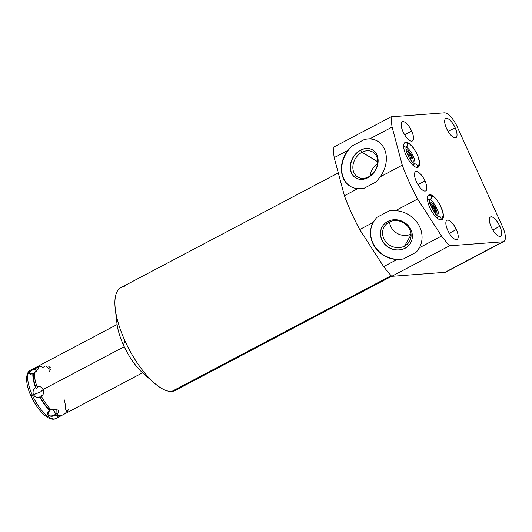 <?xml version="1.0" encoding="UTF-8"?>
<svg xmlns="http://www.w3.org/2000/svg" width="532" height="532" viewBox="0 0 532 532"><rect width="100%" height="100%" fill="white"/><g stroke="black" fill="none" stroke-linecap="round" stroke-linejoin="round"><path stroke-width="0.8" d="M154.499 383.18L143.274 373.424A38.976 14.437 -117.8 0 1 123.444 345.015A38.976 14.437 -117.8 0 1 116.801 317.491A38.976 14.437 62.2 0 0 148.202 377.008A38.976 14.437 -117.8 0 1 123.444 345.015A38.976 14.437 -117.8 0 1 116.974 323.582L115.258 308.813A58.148 21.546 62.2 0 0 124.914 340.793L123.444 345.015L124.914 340.793A58.148 21.546 62.2 0 0 154.499 383.18A58.148 21.546 62.2 0 0 171.803 391.426A58.148 21.546 62.2 0 0 177.868 388.227A58.148 21.546 -117.8 0 1 171.803 391.426A58.148 21.546 -117.8 0 1 124.914 340.793A58.148 21.546 -117.8 0 1 120.91 287.619L338.286 172.927M391.638 276.268L175.181 390.481A58.148 21.546 -117.8 0 1 171.803 391.426L391.133 275.696L171.803 391.426A58.148 21.546 -117.8 0 1 124.914 340.793A58.148 21.546 -117.8 0 1 124.289 286.675A58.148 21.546 62.2 0 0 115.258 308.813M503.757 241.521L445.869 272.065A15.9 5.892 -117.8 0 1 444.945 272.324A15.9 5.892 -117.8 0 0 446.601 271.446A15.9 5.892 -117.8 0 1 444.945 272.324L391.692 276.334A106.008 39.275 -117.8 0 1 383.639 266.612L359.718 229.551A106.008 39.275 -117.8 0 1 344.377 195.729L334.202 157.632A106.008 39.275 -117.8 0 1 333.198 147.377L391.087 116.834L444.333 112.831A15.9 5.892 -117.8 0 1 457.154 126.676A15.9 5.892 62.2 0 0 444.333 112.831L391.087 116.834A106.008 39.275 62.2 0 0 392.091 127.088A106.008 39.275 -117.8 0 1 391.087 116.834L444.333 112.831A15.9 5.892 62.2 0 1 457.154 126.676L502.66 226.984A15.9 5.892 -117.8 0 1 502.833 241.781L449.58 245.791A106.008 39.275 -117.8 0 1 441.527 236.068L417.607 199.008A106.008 39.275 -117.8 0 1 402.265 165.186L392.091 127.088L370.013 138.739A26.394 20.868 121.2 0 1 380.187 176.837L402.265 165.186A106.008 39.275 62.2 0 0 417.607 199.008L395.529 210.652A26.394 23.854 29.6 0 1 419.449 247.719L441.527 236.068A106.008 39.275 62.2 0 0 449.58 245.791L391.692 276.334L444.945 272.324L502.833 241.781A15.9 5.892 62.2 0 0 503.757 241.521A15.9 5.892 62.2 0 0 502.66 226.984L457.154 126.676L502.66 226.984A15.9 5.892 62.2 0 1 502.833 241.781L449.58 245.791L391.692 276.334A106.008 39.275 -117.8 0 1 383.639 266.612L397.005 259.556L403.535 258.911L416.031 252.321L419.449 247.719L441.527 236.068L417.607 199.008L395.529 210.652L389.258 210.838L376.762 217.428L373.085 222.496A26.394 23.854 -150.4 0 0 397.005 259.556L403.535 258.911A26.394 23.854 29.6 0 1 376.523 248.796A26.394 23.854 29.6 0 1 373.384 221.957A26.394 23.854 29.6 0 0 376.523 248.796A26.394 23.854 29.6 0 0 403.535 258.911L397.005 259.556A26.394 23.854 29.6 0 1 373.085 222.496L359.718 229.551L383.639 266.612L397.005 259.556A26.394 23.854 29.6 0 1 373.085 222.496L359.718 229.551A106.008 39.275 -117.8 0 1 344.377 195.729L357.743 188.674L363.649 188.521L376.144 181.924L380.187 176.837L402.265 165.186L392.091 127.088L370.013 138.739L364.759 139.291A26.394 20.868 121.2 0 1 377.707 141.226A26.394 20.868 121.2 0 0 364.759 139.291L352.264 145.881L364.759 139.291L352.264 145.881L347.569 150.576A26.394 20.868 -58.8 0 0 350.216 186.286A26.394 20.868 -58.8 0 0 357.743 188.674L363.649 188.521L357.743 188.674A26.394 20.868 121.2 0 1 347.569 150.576L334.202 157.632L344.377 195.729L357.743 188.674A26.394 20.868 121.2 0 1 347.569 150.576L334.202 157.632A106.008 39.275 -117.8 0 1 333.198 147.377L391.087 116.834L333.198 147.377A106.008 39.275 -117.8 0 0 334.202 157.632L347.569 150.576L352.264 145.881L347.569 150.576M491.216 226.918A10.853 4.017 62.2 0 0 499.96 236.361A10.853 4.017 62.2 0 0 499.847 226.266A10.853 4.017 62.2 0 0 491.096 216.817A10.853 4.017 62.2 0 0 491.216 226.918A10.853 4.017 62.2 0 0 500.592 236.188A10.853 4.017 62.2 0 0 499.847 226.266L492.825 229.97L499.847 226.266A10.853 4.017 62.2 0 0 490.464 216.996A10.853 4.017 62.2 0 0 491.216 226.918A10.853 4.017 62.2 0 0 501.53 234.891A10.853 4.017 62.2 0 0 493.849 217.967A10.853 4.017 62.2 0 0 491.216 226.918M446.528 128.405A10.853 4.017 62.2 0 0 455.272 137.848A10.853 4.017 62.2 0 0 455.159 127.753A10.853 4.017 62.2 0 0 446.408 118.304A10.853 4.017 62.2 0 0 446.528 128.405A10.853 4.017 62.2 0 0 455.904 137.675A10.853 4.017 62.2 0 0 455.159 127.753L448.137 131.457L455.159 127.753A10.853 4.017 62.2 0 0 445.776 118.483A10.853 4.017 62.2 0 0 446.528 128.405A10.853 4.017 62.2 0 0 456.842 136.378A10.853 4.017 62.2 0 0 449.161 119.454A10.853 4.017 62.2 0 0 446.528 128.405M447.711 230.19A10.853 4.017 62.2 0 0 456.456 239.639A10.853 4.017 62.2 0 0 456.343 229.538A10.853 4.017 62.2 0 0 447.592 220.095A10.853 4.017 62.2 0 0 447.711 230.19A10.853 4.017 62.2 0 0 457.088 239.46A10.853 4.017 62.2 0 0 456.343 229.538L449.321 233.242L456.343 229.538A10.853 4.017 62.2 0 0 446.96 220.268A10.853 4.017 62.2 0 0 447.711 230.19A10.853 4.017 62.2 0 0 458.019 238.17A10.853 4.017 62.2 0 0 450.345 221.239A10.853 4.017 62.2 0 0 447.711 230.19M403.023 131.677A10.853 4.017 62.2 0 0 411.768 141.126A10.853 4.017 62.2 0 0 411.655 131.025A10.853 4.017 62.2 0 0 402.904 121.582A10.853 4.017 62.2 0 0 403.023 131.677A10.853 4.017 62.2 0 0 412.4 140.947A10.853 4.017 62.2 0 0 411.655 131.025L404.633 134.729L411.655 131.025A10.853 4.017 62.2 0 0 402.272 121.755A10.853 4.017 62.2 0 0 403.023 131.677A10.853 4.017 62.2 0 0 413.331 139.65A10.853 4.017 62.2 0 0 405.657 122.726A10.853 4.017 62.2 0 0 403.023 131.677M416.357 181.612A10.853 4.017 62.2 0 0 425.108 191.061A10.853 4.017 62.2 0 0 424.988 180.96A10.853 4.017 62.2 0 0 416.237 171.517A10.853 4.017 62.2 0 0 416.357 181.612A10.853 4.017 62.2 0 0 425.733 190.882A10.853 4.017 62.2 0 0 424.988 180.96L417.966 184.664L424.988 180.96A10.853 4.017 62.2 0 0 415.612 171.69A10.853 4.017 62.2 0 0 416.357 181.612A10.853 4.017 62.2 0 0 426.671 189.585A10.853 4.017 62.2 0 0 418.99 172.661A10.853 4.017 62.2 0 0 416.357 181.612M437.297 200.504A13.998 5.187 62.2 0 0 428.892 194.918A13.998 5.187 62.2 0 0 429.856 207.719A13.998 5.187 62.2 0 0 440.516 219.882A13.998 5.187 62.2 0 0 442.092 209.595A13.998 5.187 -117.8 0 1 437.863 218.632A13.998 5.187 -117.8 0 1 427.449 198.902A13.998 5.187 -117.8 0 1 437.297 200.504A13.998 5.187 62.2 0 0 428.44 195.251A13.998 5.187 62.2 0 0 429.856 207.719A13.998 5.187 62.2 0 0 441.959 219.683A13.998 5.187 62.2 0 0 442.092 209.595M413.504 148.049A13.998 5.187 62.2 0 0 405.098 142.463A13.998 5.187 62.2 0 0 406.062 155.264A13.998 5.187 62.2 0 0 416.716 167.42A13.998 5.187 62.2 0 0 418.298 157.133A13.998 5.187 -117.8 0 1 414.062 166.17A13.998 5.187 -117.8 0 1 403.655 146.44A13.998 5.187 -117.8 0 1 413.504 148.049A13.998 5.187 62.2 0 0 404.639 142.795A13.998 5.187 62.2 0 0 406.062 155.264A13.998 5.187 62.2 0 0 418.165 167.228A13.998 5.187 62.2 0 0 418.298 157.133M449.58 245.791L391.692 276.334L444.945 272.324L502.833 241.781L449.58 245.791A106.008 39.275 -117.8 0 1 441.527 236.068L417.607 199.008A106.008 39.275 -117.8 0 1 402.265 165.186L392.091 127.088A106.008 39.275 -117.8 0 1 391.087 116.834M373.444 221.857L376.762 217.428L373.085 222.496L359.718 229.551L383.639 266.612L397.005 259.556M350.375 186.38A26.394 20.868 121.2 0 1 352.264 145.881A26.394 20.868 121.2 0 0 350.375 186.38A26.394 20.868 121.2 0 1 352.264 145.881M370.013 138.739A26.394 20.868 121.2 0 1 380.187 176.837L376.144 181.924L363.649 188.521L376.144 181.924L380.187 176.837A26.394 20.868 -58.8 0 0 377.54 141.126A26.394 20.868 -58.8 0 0 370.013 138.739L364.759 139.291L370.013 138.739L392.091 127.088M367.885 177.688A16.339 12.914 -58.8 0 0 377.627 156.82A16.339 12.914 -58.8 0 0 360.523 150.124A16.339 12.914 -58.8 0 0 350.781 170.985A16.339 12.914 -58.8 0 0 367.885 177.688A16.339 12.914 -58.8 0 0 377.866 163.683A16.339 12.914 -58.8 0 0 372.666 149.924A16.339 12.914 -58.8 0 0 360.523 150.124L360.689 150.217A16.339 12.914 121.2 0 1 372.746 149.977A16.339 12.914 -58.8 0 0 360.689 150.217L360.523 150.124A16.339 12.914 -58.8 0 0 350.548 164.122A16.339 12.914 -58.8 0 0 355.748 177.881A16.339 12.914 -58.8 0 0 367.885 177.688A16.339 12.914 -58.8 0 0 373.989 150.882A16.339 12.914 -58.8 0 0 350.741 163.144A16.339 12.914 -58.8 0 0 367.885 177.688M355.828 177.927A16.339 12.914 121.2 0 1 350.721 164.162A16.339 12.914 121.2 0 1 360.689 150.217A16.339 12.914 -58.8 0 0 350.721 164.162A16.339 12.914 -58.8 0 0 355.828 177.927A16.339 12.914 -58.8 0 1 353.315 157.312A16.339 12.914 -58.8 0 1 372.746 149.977M368.204 177.515L368.57 176.863A14.59 11.538 121.2 0 1 353.295 170.878A14.59 11.538 121.2 0 1 361.999 152.245L360.689 150.217L361.999 152.245A14.59 11.538 121.2 0 1 377.268 158.23A14.59 11.538 121.2 0 1 368.57 176.863L368.204 177.515L368.57 176.863A14.59 11.538 -58.8 0 0 377.481 164.361A14.59 11.538 -58.8 0 0 372.839 152.072A14.59 11.538 -58.8 0 0 361.999 152.245L377.713 161.755L361.999 152.245A14.59 11.538 -58.8 0 0 353.082 164.754A14.59 11.538 -58.8 0 0 357.73 177.043A14.59 11.538 -58.8 0 0 368.57 176.863A14.59 11.538 121.2 0 1 353.261 163.876A14.59 11.538 121.2 0 1 374.023 152.923A14.59 11.538 121.2 0 1 368.57 176.863M370.119 175.926A14.59 11.538 121.2 0 1 377.6 163.563A14.59 11.538 -58.8 0 0 370.119 175.926A14.59 11.538 -58.8 0 1 377.6 163.563M419.356 247.892L416.031 252.321A26.394 23.854 29.6 0 0 419.296 247.998A26.394 23.854 29.6 0 1 416.031 252.321L419.449 247.719A26.394 23.854 -150.4 0 0 395.529 210.652L389.258 210.838L395.529 210.652L417.607 199.008M376.762 217.428L389.258 210.838L376.762 217.428M419.296 247.998A26.394 23.854 29.6 0 1 416.031 252.321L403.535 258.911A26.394 23.854 29.6 0 1 376.523 248.796A26.394 23.854 29.6 0 1 373.384 221.957M405.052 248.284A16.339 14.763 -150.4 0 0 409.82 227.789A16.339 14.763 -150.4 0 0 387.742 221.465A16.339 14.763 -150.4 0 0 382.98 241.954A16.339 14.763 -150.4 0 0 405.052 248.284A16.339 14.763 -150.4 0 0 410.611 242.931A16.339 14.763 -150.4 0 0 407.12 224.557A16.339 14.763 -150.4 0 0 387.742 221.465A16.339 14.763 -150.4 0 0 382.189 226.812A16.339 14.763 -150.4 0 0 385.68 245.192A16.339 14.763 -150.4 0 0 405.052 248.284L405.052 248.284A16.339 14.763 -150.4 0 0 403.695 222.037A16.339 14.763 -150.4 0 0 380.447 234.299A16.339 14.763 -150.4 0 0 405.052 248.284L405.118 248.165A16.339 14.763 29.6 0 1 385.773 245.099A16.339 14.763 29.6 0 1 382.222 226.758A16.339 14.763 -150.4 0 0 385.773 245.099A16.339 14.763 -150.4 0 0 405.118 248.165L404.559 246.083A14.59 13.187 29.6 0 1 384.849 240.431A14.59 13.187 29.6 0 1 389.105 222.13L387.881 221.392L389.105 222.13A14.59 13.187 29.6 0 1 408.822 227.782A14.59 13.187 29.6 0 1 404.559 246.083L405.118 248.165A16.339 14.763 -150.4 0 0 410.644 242.871A16.339 14.763 29.6 0 1 405.118 248.165A16.339 14.763 -150.4 0 0 410.644 242.871M411.076 234.592L404.559 246.083A14.59 13.187 -150.4 0 0 409.527 241.302A14.59 13.187 -150.4 0 0 406.408 224.896A14.59 13.187 -150.4 0 0 389.105 222.13A14.59 13.187 -150.4 0 0 384.144 226.911A14.59 13.187 -150.4 0 0 387.263 243.323A14.59 13.187 -150.4 0 0 404.559 246.083L411.076 234.592L404.559 246.083L405.118 248.165A16.339 14.763 -150.4 0 1 385.773 245.099A16.339 14.763 -150.4 0 1 382.222 226.758M411.043 234.113A14.59 13.187 29.6 0 1 389.537 221.917A14.59 13.187 -150.4 0 0 411.043 234.113A14.59 13.187 -150.4 0 1 389.537 221.917M427.449 198.755A11.298 4.183 -117.8 0 1 427.888 198.669A2.181 2.002 -94.3 0 0 429.583 199.453L429.896 199.287C427.289 201.841 437.53 218.566 438.92 216.391A2.181 2.002 85.7 0 1 440.676 219.902A2.181 2.002 -94.3 0 0 438.92 216.391L438.913 216.391A2.181 2.002 -94.3 0 0 437.124 218.047M436.858 215.127A7.98 2.959 62.2 0 0 435.681 208.604A7.98 2.959 62.2 0 1 436.858 215.127A7.98 2.959 62.2 0 0 435.681 208.604A7.98 2.959 62.2 0 0 429.776 201.701A7.98 2.959 62.2 0 1 435.681 208.604L434.957 208.99L435.681 208.604A7.98 2.959 62.2 0 0 429.776 201.701M430.78 203.736A5.799 2.148 62.2 0 1 434.405 207.839A5.799 2.148 62.2 0 1 435.748 213.146A5.799 2.148 62.2 0 1 435.502 213.724A5.799 2.148 62.2 0 0 434.405 207.839A5.799 2.148 62.2 0 0 430.169 203.616A5.799 2.148 62.2 0 1 430.78 203.736L429.736 203.324M430.96 206.017L431.066 205.665L430.96 206.017L431.066 205.665L433.001 207.161L434.445 210.34L434.019 211.783L434.445 210.34L433.42 210.878L434.445 210.34L434.019 211.783M431.066 205.665L433.001 207.161L431.745 207.826L433.001 207.161L434.445 210.34L433.001 207.161L431.066 205.665M441.434 219.869L442.318 218.845L443.163 215.001L442.71 211.763L440.05 204.86L437.164 200.338L433.367 196.514L429.258 195.104A2.181 2.002 85.7 0 1 429.836 199.42A2.181 2.002 -94.3 0 0 429.258 195.104A2.181 2.002 -94.3 0 0 428.18 195.55A2.181 2.002 -94.3 0 1 431.233 196.381A2.181 2.002 -94.3 0 1 429.836 199.42M403.648 146.3A11.298 4.183 -117.8 0 1 404.094 146.207A2.181 2.002 -94.3 0 0 405.79 146.998C407.226 147.145 411.13 151.467 412.406 154.466L414.182 158.596C414.701 159.54 415.253 163.244 414.807 164.095M413.065 162.666A7.98 2.959 62.2 0 0 411.888 156.142A7.98 2.959 62.2 0 1 413.065 162.666A7.98 2.959 62.2 0 0 411.888 156.142A7.98 2.959 62.2 0 0 405.983 149.246A7.98 2.959 62.2 0 1 411.888 156.142L411.156 156.528L411.888 156.142A7.98 2.959 62.2 0 0 405.983 149.246M406.987 151.281A5.799 2.148 62.2 0 1 410.611 155.384A5.799 2.148 62.2 0 1 411.948 160.684A5.799 2.148 62.2 0 1 411.702 161.263A5.799 2.148 62.2 0 0 410.611 155.384A5.799 2.148 62.2 0 0 406.375 151.161A5.799 2.148 62.2 0 1 406.987 151.281L405.943 150.862M407.166 153.555L407.266 153.203L407.166 153.555L407.266 153.203L409.208 154.706L410.644 157.878L410.219 159.327L410.644 157.878L409.627 158.423L410.644 157.878L410.219 159.327M407.266 153.203L409.208 154.706L407.951 155.364L409.208 154.706L410.644 157.878L409.208 154.706L407.266 153.203M416.882 167.447A2.181 2.002 -94.3 0 0 415.12 163.929A2.181 2.002 85.7 0 1 416.882 167.447A2.181 2.002 -94.3 0 0 415.12 163.929A2.181 2.002 -94.3 0 0 413.331 165.592M404.646 142.789L405.464 142.643A2.181 2.002 85.7 0 1 406.042 146.958A2.181 2.002 -94.3 0 0 405.464 142.643A2.181 2.002 -94.3 0 0 404.387 143.088A2.181 2.002 -94.3 0 1 407.439 143.919A2.181 2.002 -94.3 0 1 406.042 146.958M36.209 371.476L35.451 369.201L36.209 371.476L35.451 369.201L36.196 368.822L35.87 367.818L36.196 368.822L34.66 369.634A26.347 9.762 -117.8 0 1 36.05 368.357A26.347 9.762 62.2 0 0 34.66 369.634L34.334 368.629C28.11 372.693 27.611 374.382 32.844 373.697A27.285 10.108 62.2 0 0 35.564 387.648L36.216 388.353L37.752 387.549L37.1 386.837L37.752 387.549L36.216 388.353L35.564 387.648A27.285 10.108 -117.8 0 1 32.844 373.697L33.396 373.923A26.347 9.762 62.2 0 0 36.216 388.353L35.564 387.648C33.25 389.457 32.538 391.778 33.43 394.618L32.352 395.183A27.285 10.108 62.2 0 0 55.933 418.498A27.285 10.108 -117.8 0 1 32.352 395.183L33.43 394.618C34.726 397.045 36.888 397.916 39.907 397.231A27.285 10.108 62.2 0 0 49.602 410.651C46.257 415.485 48.206 416.995 55.441 415.166A27.285 10.108 62.2 0 0 61.107 415.765A27.285 10.108 62.2 0 0 61.832 415.273A27.285 10.108 -117.8 0 1 55.441 415.166L54.876 414.182A26.347 9.762 62.2 0 0 59.611 415.306A26.347 9.762 -117.8 0 1 54.876 414.182L56.412 413.371L56.977 414.355C60.515 410.498 58.573 408.995 51.145 409.839A27.285 10.108 -117.8 0 1 41.443 396.42C43.651 394.358 44.223 392.044 43.159 389.477L124.229 346.704L43.159 389.477C41.722 386.937 39.701 386.059 37.1 386.837A27.285 10.108 -117.8 0 1 34.381 372.885C39.927 367.885 40.419 366.196 35.87 367.818A27.285 10.108 -117.8 0 1 42.853 367.293L44.455 366.708M142.563 372.792L62.65 414.953A27.285 10.108 -117.8 0 1 56.977 414.355L56.412 413.371L55.68 413.803L53.114 409.347L55.68 413.803L56.412 413.371L56.977 414.355L56.851 409.653L51.145 409.839A27.285 10.108 -117.8 0 1 41.443 396.42L41.429 395.662L41.443 396.42C43.584 394.618 44.156 392.303 43.159 389.477C41.948 387.037 39.927 386.159 37.1 386.837A27.285 10.108 -117.8 0 1 34.381 372.885L38.969 367.665L35.87 367.818A27.285 10.108 -117.8 0 1 37.187 366.694L117.1 324.533M36.216 388.353A26.347 9.762 -117.8 0 1 33.396 373.923A26.347 9.762 -117.8 0 0 36.216 388.353L37.752 387.549L37.1 386.837A27.285 10.108 -117.8 0 1 34.381 372.885C39.927 367.885 40.419 366.196 35.87 367.818L36.196 368.822L34.66 369.634L34.334 368.629A27.285 10.108 -117.8 0 1 36.462 367.193A27.285 10.108 62.2 0 0 35.644 367.506A27.285 10.108 62.2 0 0 34.334 368.629L29.726 372.014L30.317 374.202L34.361 373.457M39.907 397.231L39.893 396.473A26.347 9.762 62.2 0 0 49.928 410.358L49.602 410.651A27.285 10.108 -117.8 0 1 39.907 397.231L39.893 396.473L41.429 395.662L39.893 396.473L39.907 397.231C36.888 397.916 34.726 397.045 33.43 394.618L40.651 391.871L43.159 389.477L40.651 391.871L33.43 394.618C34.979 397.151 37.14 398.022 39.907 397.231A27.285 10.108 -117.8 0 0 49.602 410.651C44.628 414.042 50.088 418.272 55.441 415.166L54.876 414.182L55.68 413.803L53.114 409.347M51.464 409.547L49.928 410.358A26.347 9.762 -117.8 0 1 39.893 396.473L41.429 395.662L41.443 396.42C43.651 394.358 44.223 392.044 43.159 389.477L124.229 346.704M64.312 399.871A27.285 10.108 -117.8 0 1 65.469 408.017A27.285 10.108 -117.8 0 0 64.312 399.871M65.429 412.958L63.96 413.829A27.285 10.108 -117.8 0 1 56.977 414.355C60.515 410.498 58.573 408.995 51.145 409.839A27.285 10.108 -117.8 0 1 41.443 396.42M69.094 408.915L66.806 412.027L65.449 408.762M49.928 410.358L50.646 409.913L49.928 410.358A26.347 9.762 -117.8 0 1 39.893 396.473M35.564 387.648C33.17 389.723 32.459 392.051 33.43 394.618C32.459 392.051 33.17 389.723 35.564 387.648A27.285 10.108 62.2 0 1 32.844 373.697C27.611 374.382 28.11 372.693 34.334 368.629L34.66 369.634A26.347 9.762 -117.8 0 1 36.05 368.357M35.644 367.506L30.47 370.239C25.031 372.573 25.516 384.623 31.075 396.141A2.494 0.366 -24.4 0 1 32.352 395.183A27.285 10.108 -117.8 0 1 30.47 370.239A27.285 10.108 62.2 0 0 32.352 395.183A2.494 0.366 155.6 0 0 31.075 396.141A2.494 0.366 155.6 0 0 31.295 396.187A2.494 0.366 -24.4 0 1 32.352 395.183L40.651 391.871L43.159 389.477C41.948 387.037 39.927 386.159 37.1 386.837M48.818 366.488L50.4 367.712M33.396 373.923L34.161 373.57L32.844 373.697M124.914 340.793L123.444 345.015M171.803 391.426L391.133 275.696M444.945 272.324L502.833 241.781M395.529 210.652A26.394 23.854 29.6 0 1 419.449 247.719L441.527 236.068M359.718 229.551A106.008 39.275 -117.8 0 1 344.377 195.729L357.743 188.674M344.377 195.729L334.202 157.632M380.187 176.837L402.265 165.186M377.713 161.755L361.999 152.245L360.523 150.124M416.031 252.321L403.535 258.911M389.105 222.13L387.881 221.392M404.559 246.083A14.59 13.187 29.6 0 1 382.588 233.595A14.59 13.187 29.6 0 1 403.349 222.642A14.59 13.187 29.6 0 1 404.559 246.083M492.825 229.97L499.847 226.266M448.137 131.457L455.159 127.753M449.321 233.242L456.343 229.538M404.633 134.729L411.655 131.025M417.966 184.664L424.988 180.96M434.957 208.99L435.681 208.604M435.502 213.724A5.799 2.148 62.2 0 0 434.405 207.839A5.799 2.148 62.2 0 0 430.169 203.616M433.001 207.161L431.745 207.826M434.445 210.34L433.42 210.878M411.156 156.528L411.888 156.142M411.702 161.263A5.799 2.148 62.2 0 0 410.611 155.384A5.799 2.148 62.2 0 0 406.375 151.161M409.208 154.706L407.951 155.364M410.644 157.878L409.627 158.423M59.611 415.306A26.347 9.762 -117.8 0 1 54.876 414.182L55.441 415.166C48.206 416.995 46.257 415.485 49.602 410.651M54.876 414.182L55.68 413.803M57.975 416.097A27.285 10.108 -117.8 0 1 34.913 400.283A27.285 10.108 -117.8 0 1 32.432 369.78M46.084 366.355L50.434 369.713M49.769 370.824L49.05 371.536M35.451 369.201L34.66 369.634M391.692 276.334A106.008 39.275 -117.8 0 1 383.639 266.612M364.759 139.291A26.394 20.868 121.2 0 1 377.707 141.226M440.676 219.902A2.181 2.002 -94.3 0 0 438.92 216.391M55.441 415.166A27.285 10.108 62.2 0 0 61.832 415.273M63.96 413.829A27.285 10.108 -117.8 0 1 56.977 414.355M36.462 367.193A27.285 10.108 62.2 0 0 34.334 368.629M35.87 367.818A27.285 10.108 -117.8 0 1 42.853 367.293M435.748 213.146L435.502 214.243M429.258 195.104L428.44 195.251M438.601 216.557C441.208 214.004 430.967 197.279 429.577 199.453M411.948 160.684L411.702 161.788M415.12 163.929L415.12 163.929C413.677 163.783 409.773 159.467 408.496 156.461L406.727 152.332C406.202 151.387 405.657 147.683 406.102 146.832M405.464 142.643L409.66 144.119L412.081 146.333L416.27 152.438L418.385 157.399L419.369 162.533L418.498 166.43L417.633 167.414M31.075 396.141C35.737 406.082 41.183 413.158 47.415 417.361C51.032 419.376 53.872 419.755 55.933 418.498L61.107 415.765"/></g></svg>
